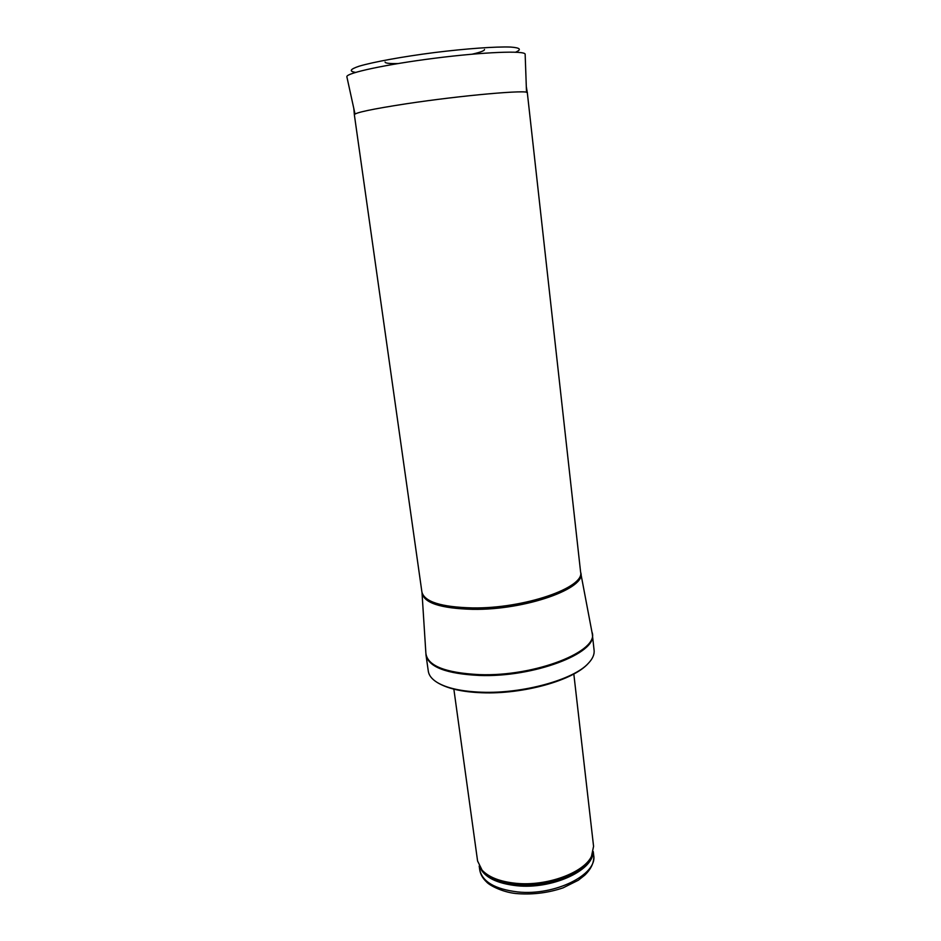 <?xml version="1.0" encoding="UTF-8"?>
<svg xmlns="http://www.w3.org/2000/svg" width="941" height="941" viewBox="0 0 941 941"><rect width="100%" height="100%" fill="white"/><g stroke="black" fill="none" stroke-linecap="round" stroke-linejoin="round"><path stroke-width="1.41" d="M573.822 674.003L593.571 846.335L591.489 856.334C583.773 872.825 546.803 886.434 516.186 883.328C500.224 881.717 488.861 877.33 482.086 870.154L477.581 860.991L453.856 689.153M481.545 692.211C461.56 691.447 446.74 688.189 437.118 682.413C431.848 679.12 428.908 675.391 428.308 671.239L426.038 655.312C428.861 667.122 446.622 673.838 479.322 675.45C533.7 677.602 597.417 653.125 592.336 634.305L594.1 650.302C594.547 654.466 592.642 658.806 588.348 663.311C573.751 679.673 522.737 693.87 481.545 692.211M405.677 103.875C372.342 109.015 355.239 112.626 354.345 114.708L421.909 592.042C424.415 601.817 441.247 607.11 472.417 607.91C524.125 608.803 585.149 587.537 580.597 571.987L527.336 92.853C530.148 89.36 461.172 95.394 405.677 103.875M517.691 891.939C494.931 889.151 482.262 881.729 479.698 869.649C480.369 874.165 482.639 878.259 486.521 881.917C489.814 885.763 504.329 893.021 518.362 893.715C533.676 894.703 548.579 892.75 563.059 887.869L578.327 880.247L584.69 875.236C591.313 868.861 594.312 862.203 593.677 855.251C597.723 874.483 554.955 896.032 517.691 891.939M592.995 852.652C592.407 871.025 551.591 889.433 516.891 885.752C496.613 883.47 484.215 877.212 479.71 866.967M592.759 853.369L591.007 858.016C583.385 874.342 546.886 887.798 516.656 884.716C500.894 883.117 489.661 878.776 482.968 871.672L480.11 867.602M580.809 573.351L591.948 632.046C600.217 650.901 535.347 676.838 479.228 674.615C444.917 672.839 427.132 665.64 425.861 653.019L422.05 593.406M580.632 572.387C587.537 587.996 525.607 610.297 472.582 609.333C440.212 608.427 423.344 602.793 421.98 592.43M515.586 52.19C521.902 49.473 520.244 47.768 510.645 47.062C495.931 46.509 466.418 48.591 434.377 52.567C402.348 56.683 373.248 62 359.133 66.199C350.005 69.269 348.829 71.34 355.616 72.398M526.513 92.336L525.149 54.143C524.631 50.438 483.698 52.026 435.083 58.189C386.469 64.306 346.417 72.951 346.841 76.668L355.016 113.99M472.182 54.178C480.592 52.237 484.686 50.673 484.474 49.485M385.081 62.047C385.163 63.235 389.527 63.741 398.161 63.529M593.677 855.251L593.265 851.617M479.698 869.649L479.192 866.026M482.086 870.154L480.028 867.484M591.489 856.334L592.806 853.24M437.118 682.413C447.069 688.553 462.007 692 481.933 692.764C522.914 694.411 573.281 680.555 588.348 663.311M425.908 654.101L426.038 655.312M591.948 632.046L592.336 634.305M353.792 108.415L354.357 114.614M526.313 86.619L527.313 92.759"/></g></svg>
